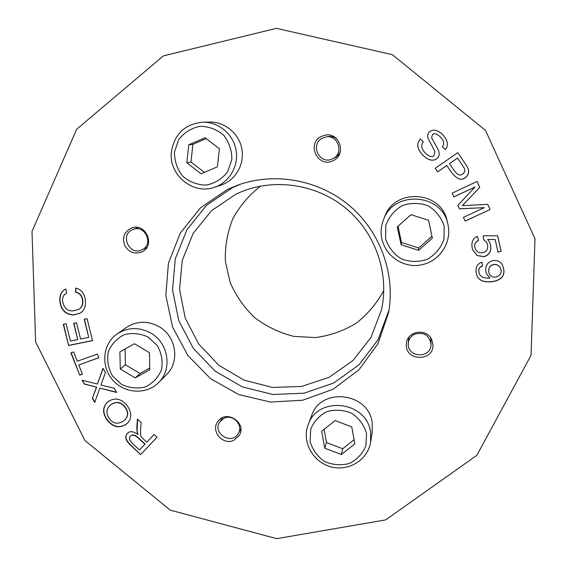 <?xml version="1.0" encoding="UTF-8"?>
<svg xmlns="http://www.w3.org/2000/svg" width="567" height="567" viewBox="0 0 567 567"><rect width="100%" height="100%" fill="white"/><g stroke="black" fill="none" stroke-linecap="round" stroke-linejoin="round"><path stroke-width="0.85" d="M224.128 418.24L219.826 421.841C211.725 432.997 231.683 445.683 238.26 433.549C243.697 425.314 233.044 413.768 224.128 418.24M132.182 229.826C119.616 235.298 129.708 256.135 141.856 249.87C154.139 244.788 145.216 224.213 132.983 229.479L132.182 229.826M322.786 137.972C309.497 143.763 319.271 165.302 332.262 158.944C344.481 154.217 338.386 134.025 325.614 137.037L322.786 137.972M414.888 334.091C410.962 336.004 408.764 339.087 408.311 343.354C406.794 358.174 431.969 358.854 431.012 343.921C429.141 335.147 423.769 331.865 414.888 334.091M235.829 194.212L211.491 210.697L193.149 233.427L182.248 260.423L179.562 289.425L185.225 318.059L198.691 344.027L218.855 365.283L244.093 380.152L272.415 387.424L301.566 386.467L329.193 377.275L353.014 360.506L370.974 337.436L381.485 309.922C389.437 273.818 375.85 233.682 346.912 209.124C317.938 184.615 276.108 177.811 241.804 191.589L235.829 194.212M260.65 186.082C249.005 195.119 239.692 206.076 232.718 218.954C227.339 232.569 224.886 246.688 225.368 261.309L230.145 282.479C236 295.903 244.235 307.675 254.852 317.789C266.575 326.606 279.538 332.794 293.749 336.359L315.408 337.592C329.909 335.664 343.432 330.93 355.977 323.388C367.544 314.387 376.821 303.395 383.816 290.424M501.129 270.367L500.441 267.936C499.123 265.505 496.976 264.364 493.992 264.527C490.356 265.214 488.598 267.525 488.733 271.444L489.264 273.627C490.349 276.094 492.404 277.235 495.423 277.05C499.385 276.313 501.292 274.088 501.129 270.367M500.413 267.886L500.385 267.837C499.073 265.399 496.926 264.265 493.942 264.42C490.306 265.115 488.556 267.418 488.69 271.331L489.243 273.57M482.609 265.98C479.746 266.958 478.477 268.85 478.803 271.65L479.2 273.514C480.554 276.887 483.927 278.411 489.335 278.099L489.994 278.014L486.394 273.648L485.713 270.799C485.48 265.002 488.152 261.571 493.722 260.508C497.727 260.232 500.675 261.791 502.582 265.186L503.843 269.608C504.722 276.469 500.675 280.53 491.702 281.778C483.29 282.494 478.286 280.169 476.691 274.811L476.067 271.834C475.699 266.696 477.669 263.499 481.964 262.252L482.567 265.88C479.703 266.859 478.435 268.744 478.761 271.543L479.186 273.457M502.553 265.136L503.787 269.502C504.665 276.363 500.626 280.417 491.653 281.664C483.275 282.38 478.279 280.077 476.67 274.754M489.994 278.014L486.373 273.592M481.943 262.259L482.567 265.88M462.318 205.658L487.684 204.318L490.108 209.514L465.195 221.073L463.445 217.345L484.282 207.664L459.454 208.847L457.817 205.36L475.054 186.975L453.855 196.919L452.105 193.177L477.017 181.475L479.753 187.33L462.318 205.658L479.753 187.33M453.855 196.919L452.105 193.177M475.054 186.975L453.834 196.862M459.454 208.847L457.817 205.353M484.282 207.664L459.433 208.784M465.195 221.073L463.445 217.345M490.108 209.514L465.16 221.002M487.663 204.318L490.065 209.45M477.003 181.483L479.71 187.28M454.252 170.568C457.356 174.898 460.191 176.046 462.75 174.012C464.671 172.531 465.216 170.639 464.401 168.335L457.562 158.03L449.461 163.65L454.252 170.568M457.59 158.058L449.475 163.679M467.399 166.967C469.547 171.326 468.874 174.877 465.365 177.606C461.446 180.937 456.839 179.193 451.545 172.368L446.803 165.536L437.625 171.893L435.18 168.371L457.817 152.651L467.371 166.932C469.519 171.291 468.838 174.834 465.337 177.563C461.418 180.894 456.818 179.151 451.523 172.333L446.789 165.5L437.618 171.858L435.194 168.364M457.817 152.658L467.371 166.932M422.975 155.315C418.765 150.836 417.106 146.704 418.007 142.927L420.253 138.901L423.251 141.651L421.664 145.28C421.572 147.682 422.748 150.241 425.193 152.97C428.971 156.598 431.955 157.484 434.124 155.627L434.825 151.361L427.922 137.944C427.398 135.371 427.922 133.33 429.51 131.827C432.614 129.184 436.505 129.666 441.176 133.273L442.912 134.925C447.994 140.673 448.781 145.528 445.293 149.49L442.267 146.676C444.521 144.061 444.074 141.006 440.92 137.519L440.708 137.285C437.015 133.741 434.301 132.869 432.543 134.677L431.622 137.285L432.033 138.66L438.305 149.808C439.744 153.537 439.375 156.407 437.192 158.406C433.231 161.524 428.489 160.496 422.975 155.315L422.975 155.344C418.758 150.857 417.099 146.718 418.007 142.934M438.036 149.206L438.291 149.787C439.758 153.558 439.39 156.435 437.207 158.434C433.238 161.552 428.489 160.525 422.975 155.344M440.92 137.519L440.694 137.271C437.029 133.748 434.308 132.884 432.55 134.691L431.629 137.299L432.033 138.667M441.176 133.273L442.926 134.939C448.008 140.687 448.802 145.549 445.308 149.511L442.267 146.683M434.825 151.361L427.922 137.951M423.244 141.644L421.664 145.28M478.612 240.387C475.429 241.918 474.196 244.292 474.905 247.524L475.281 248.75C476.705 251.946 479.25 253.258 482.907 252.684C486.741 251.585 488.265 248.913 487.485 244.646L486.777 242.633L483.608 239.515L483.219 235.815L497.649 235.759L501.093 251.379L497.954 252.074L495.182 239.536L487.627 239.472L489.541 242.116L490.611 245.015C491.575 251.075 489.406 254.966 484.119 256.688L477.294 255.625L472.821 250.132L472.226 248.119C471.142 242.152 472.871 238.246 477.421 236.404L478.569 240.302C475.394 241.825 474.161 244.207 474.87 247.432L475.266 248.707M489.512 242.074L490.561 244.93C491.525 250.983 489.364 254.867 484.076 256.589L477.251 255.526L472.8 250.082M487.627 239.472L495.182 239.536M501.093 251.379L497.932 251.975M497.613 235.759L501.044 251.28M486.755 242.591L483.601 239.444M477.414 236.411L478.569 240.302M163.416 55.878L276.469 28.35L392.428 54.694L485.522 130.438L534.993 238.757L531.066 355.296L476.833 455.344L385.688 519.896L276.696 538.65L170.228 510.137L84.901 440.481L35.615 341.915L32.007 231.435L76.68 129.205L163.416 55.878M87.077 318.689L92.499 340.668L68.593 345.509L63.291 324.289L66.112 323.707L70.443 341.058L77.736 339.576L73.696 323.31L76.524 322.729L80.564 339.002L88.707 337.351L84.235 319.271L87.077 318.689M114.293 388.282L116.653 392.477L99.863 388.119L94.696 402.471L92.357 398.325L96.489 387.162L84.306 384.079L82.144 380.259L97.411 384.065L103.01 368.252L105.455 372.597L100.919 385.057L114.293 388.282M127.058 405.44C131.764 412.344 131.955 418.205 127.639 423.01L126.363 424.137C119.467 428.595 113.124 427.348 107.319 420.381C102.351 413.343 102.379 407.29 107.411 402.209L108.269 401.5C114.981 397.297 121.239 398.608 127.058 405.44M154.061 434.506L157.002 437.242L140.637 454.628L130.828 445.506C125.505 440.594 124.357 436.569 127.377 433.422L127.391 433.408C129.772 430.807 133.33 431.168 138.057 434.492L137.086 431.976L136.838 427.383L137.427 419.034L141.112 422.465L140.651 428.843C140.269 433.705 140.659 436.59 141.814 437.497L146.782 442.26L154.061 434.506M97.404 354.021L98.885 357.756L78.763 364.942L82.456 374.185L79.77 375.141L70.882 352.894L73.568 351.93L77.282 361.229L97.404 354.021M82.555 300.616C82.102 295.988 79.727 293.139 75.432 292.076L75.886 288.029C81.499 289.645 84.646 293.685 85.334 300.156C85.865 306.683 84.072 311.028 79.947 313.197L73.731 314.954C65.588 314.706 60.953 310.156 59.826 301.318C59.372 295.372 61.229 291.353 65.389 289.248L65.85 289.05L66.757 293.061C63.568 294.634 62.186 297.37 62.625 301.275C64.028 308.2 67.586 311.389 73.32 310.836L78.728 309.447C81.655 307.52 82.931 304.571 82.555 300.616L82.782 300.496C82.328 295.868 79.954 293.026 75.666 291.962L76.098 288.086M227.402 189.463L238.005 185.033C274.952 171.822 318.923 179.824 349.697 205.835C380.414 231.924 395.532 273.974 388.572 312.587L378.026 343.567L358.954 369.819L333.113 389.21L302.771 400.21L270.502 402.046L238.955 394.66L210.669 378.735L187.918 355.566L172.545 327.017L165.84 295.372L168.442 263.194L180.263 233.157L200.449 207.827L227.402 189.463M431.735 339.654L432.933 344.545C434.194 362.164 404.455 361.349 406.376 343.871C406.695 331.022 426.802 327.627 431.735 339.654M233.767 440.339C222.987 445.69 210.485 431.281 217.671 421.77C225.645 408.857 247.439 422.691 239.246 435.477L233.767 440.339M124.818 245.653C121.948 237.701 124.138 231.846 131.388 228.097C145.662 222.044 156.031 245.965 141.771 251.961C134.592 254.491 128.943 252.393 124.818 245.653M321.617 136.293L325.182 135.159C339.909 131.962 346.876 155.06 332.949 160.737C317.733 168.534 305.925 143.16 321.617 136.293M88.707 337.351L84.483 319.221M77.736 339.576L73.951 323.261M68.593 345.509L63.554 324.232M92.478 340.569L68.827 345.353M97.411 384.065L103.102 368.415M84.306 384.079L82.52 380.351M92.917 386.354L84.526 383.909M96.489 387.162L93.137 386.177M92.357 398.325L96.702 386.985M94.824 402.123L92.57 398.14M99.863 388.119L116.504 392.208M124.896 407.099C120.785 402.095 116.086 401.323 110.792 404.788L109.92 405.511C106.079 409.424 105.93 413.832 109.466 418.729C113.138 423.818 117.929 424.527 123.84 420.856L125.052 419.8C128.326 415.916 128.277 411.685 124.896 407.099L125.094 406.915C120.984 401.911 116.292 401.138 110.997 404.597L110.026 405.419M125.151 419.7L125.25 419.601C128.518 415.724 128.468 411.493 125.094 406.915M127.731 422.911L126.561 423.932C119.672 428.39 113.329 427.142 107.524 420.182C102.599 413.215 102.592 407.191 107.51 402.116M144.911 444.244L138.603 438.383C134.818 434.967 132.083 434.251 130.403 436.243L130.389 436.257C128.716 437.972 129.418 440.375 132.501 443.472L139.51 449.992L145.095 444.032L138.795 438.178C135.003 434.761 132.274 434.046 130.594 436.037L130.566 436.066M137.086 431.976L137.59 419.183M138.057 434.492L137.271 431.771M140.637 454.628L131.02 445.293C125.746 440.439 124.57 436.441 127.49 433.301M156.988 437.235L140.822 454.408M79.77 375.141L71.144 352.802M82.421 374.107L79.997 374.971M78.763 364.942L98.856 357.685M78.834 309.384L78.955 309.32C81.882 307.392 83.158 304.451 82.782 300.496M80.06 313.133L73.958 314.82C65.822 314.572 61.193 310.029 60.067 301.197C59.613 295.315 61.427 291.318 65.51 289.198M389.019 309.972L378.104 339.697L359.095 364.723L333.708 383.023L304.139 393.179L272.855 394.483L242.392 386.921L215.191 371.165L193.404 348.492L178.782 320.702L172.545 290.006L175.281 258.85L186.883 229.805L206.523 205.325L232.654 187.571L240.521 184.162M117.171 333.942L126.363 327.485C136.803 320.823 147.725 320.553 159.107 326.677C176.323 336.252 180.136 361.973 166.407 374.766L158.469 382.668C172.595 369.507 168.64 343.021 150.893 333.141C139.163 326.826 127.915 327.088 117.171 333.942C103.881 342.433 99.438 365.028 113.102 380.592C125.775 394.356 147.406 394.221 158.469 382.668M134.429 343.737L149.419 352.667L149.773 369.783L135.208 377.913L120.303 369.011L119.878 351.951L134.429 343.737M125.116 348.988L125.42 364.787L120.303 369.011M125.42 364.787L140.077 373.533L135.208 377.913M140.077 373.533L149.738 368.033M308.193 424.754L311.687 415.483C320.681 387.077 368.274 392.236 372.143 422.302L372.221 432.33L370.612 442.175L370.527 431.841C366.53 400.869 317.442 395.504 308.193 424.754C301.708 440.488 311.857 462.048 331.61 467.024C349.3 471.446 367.976 459.433 370.612 442.175M351.76 426.894L354.843 443.89L341.32 454.5L324.763 448.192L321.638 431.274L335.111 420.579L351.76 426.894M341.32 454.5L342.73 448.752L354.077 439.673M324.133 429.29L326.457 442.558L324.763 448.192M326.457 442.558L342.73 448.752M202.936 122.189L209.804 122.075C225.064 121.749 239.345 133.826 241.925 149.249C244.639 164.65 235.241 180.526 220.861 185.168L214.397 187.294C229.224 182.503 238.898 166.124 236.092 150.234C233.413 134.322 218.678 121.848 202.936 122.189C185.189 123.946 174.693 133.706 171.447 151.467C168.193 174.601 192.893 195.218 214.397 187.294M186.819 162.793L188.761 144.783L205.063 137.724L219.415 148.781L217.388 166.833L201.094 173.793L186.819 162.793L190.959 162.02L204.432 172.368M206.211 138.603L192.879 144.323L190.959 162.02M192.879 144.323L188.761 144.783M381.874 239.175C380.485 232.598 381.017 226.155 383.455 219.847L384.717 216.672C394.519 187.656 441.736 190.803 447.172 221.123L447.937 224.461C442.324 193.163 393.569 189.91 383.455 219.847C381.017 226.148 380.492 232.583 381.874 239.154C386.666 258.814 406.624 268.446 421.593 264.796C439.156 261.522 452.161 242.754 447.937 224.461M401.117 244.746L397.261 226.956L410.947 214.666L428.539 220.244L432.352 238.119L418.609 250.338L401.117 244.746L401.514 242.513L418.701 247.999L431.948 236.212M418.701 247.999L418.609 250.338M398.013 226.283L401.514 242.513M340.54 150.779C339.555 154.033 337.563 156.414 334.551 157.924L332.262 158.944M325.614 137.037L327.754 136.64C331.199 136.066 334.289 136.888 337.004 139.106M408.311 343.354L408.786 337.372M430.743 337.904L431.012 343.921M148.164 337.074L157.42 345.742C161.609 353.397 162.97 361.392 161.489 369.727C158.278 377.459 152.941 383.179 145.492 386.885C137.37 388.891 129.404 388.069 121.6 384.426L112.422 375.843C108.24 368.274 106.851 360.343 108.247 352.029C111.373 344.282 116.66 338.513 124.095 334.721C132.253 332.638 140.276 333.417 148.164 337.074M366.544 433.486L365.892 445.868C362.589 453.706 357.09 459.568 349.392 463.459C340.98 465.649 332.73 465.004 324.636 461.524C317.428 456.492 312.58 449.858 310.114 441.629L310.666 429.311C313.877 421.458 319.32 415.547 327.003 411.578C335.444 409.296 343.758 409.906 351.944 413.393C359.23 418.474 364.099 425.172 366.544 433.486M174.452 152.048L178.633 139.716C184.084 132.65 191.15 128.185 199.825 126.313C208.727 126.377 216.651 129.326 223.589 135.159C229.181 142.345 231.931 150.489 231.846 159.582L227.544 171.914C222.023 178.917 214.943 183.311 206.303 185.097C197.472 184.977 189.626 182.028 182.758 176.252C177.209 169.15 174.445 161.085 174.452 152.048M385.603 238.764L385.751 225.616C388.82 217.048 394.299 210.385 402.173 205.63C410.891 202.632 419.587 202.71 428.255 205.856C436.044 210.768 441.36 217.565 444.209 226.254L443.954 239.48C440.786 248.048 435.25 254.661 427.348 259.317C418.652 262.223 410.019 262.103 401.45 258.942C393.753 254.08 388.466 247.354 385.603 238.764M138.05 227.544L132.983 229.479M146.761 247.588L141.856 249.87M222.661 417.624L219.826 421.841M240.84 429.169L238.26 433.549"/></g></svg>
